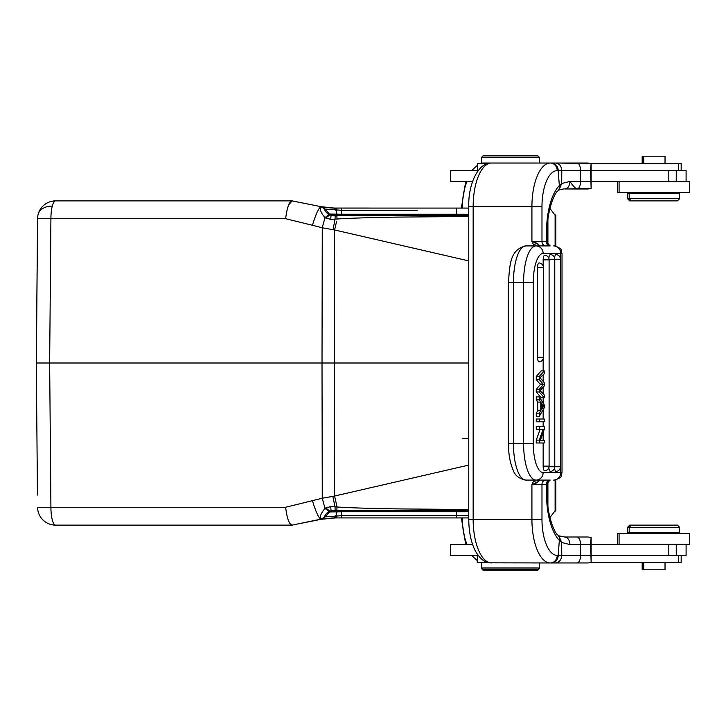 <?xml version="1.0" encoding="UTF-8"?>
<svg xmlns="http://www.w3.org/2000/svg" width="726" height="726" viewBox="0 0 726 726"><rect width="100%" height="100%" fill="white"/><g stroke="black" fill="none" stroke-linecap="round" stroke-linejoin="round"><path stroke-width="1.09" d="M477.581 170.61L477.581 163.404L477.263 170.61M477.263 555.39L477.263 562.596L488.407 562.596M590.728 562.596L681.169 562.596L681.169 555.39M539.255 568.004L537.812 569.438L483.053 569.438L481.61 568.004L539.255 568.004L539.255 562.959L543.329 562.959M590.728 163.404L681.169 163.404L681.169 170.61M477.581 163.404L488.407 163.404M653.4 200.875L677.449 200.875L679.609 198.715L627.582 198.715L627.582 193.67L629.17 193.67L629.17 198.715L631.339 200.875L653.4 200.875M679.609 198.715L679.609 193.67L629.17 193.67M642.174 163.404L642.174 156.199L665.025 156.199L665.025 163.404M677.449 525.125L629.751 525.125L627.582 527.285L679.609 527.285L677.449 525.125M627.582 527.285L627.582 532.33L679.609 532.33L679.609 527.285M665.025 562.596L665.025 569.801L642.174 569.801L642.174 562.596M619.087 181.781L689.7 181.781L689.7 192.59L619.087 192.59L619.087 181.781L617.499 181.781L617.499 192.59L619.087 192.59M619.087 533.41L689.7 533.41L689.7 544.219L617.499 544.219L617.499 533.41L619.087 533.41L619.087 544.219M481.61 157.279L539.255 157.279L537.812 155.836L483.053 155.836L481.61 157.279L481.61 163.041L551.324 163.041A7.569 6.861 90 0 1 558.185 170.61L557.205 170.61A36.028 15.228 -90 0 0 541.977 206.638L473.152 206.638L473.152 519.362L541.977 519.362L541.977 484.414L546.251 484.414A4.32 3.92 90 0 1 550.172 480.095L525.887 480.095A36.391 12.442 90 0 1 513.445 443.704L523.6 443.704L523.6 282.296A36.391 12.442 -90 0 1 536.042 245.905L550.172 245.905A4.32 3.92 90 0 1 546.251 241.586L546.542 231.857A50.439 21.317 90 0 1 559.338 185.629A7.569 6.289 44.1 0 1 557.922 190.884A7.569 6.289 44.1 0 1 557.913 190.893L558.966 190.148L561.643 183.542L569.946 181.418L561.733 183.496L561.733 170.61L580.573 170.61L561.797 170.61L561.643 183.542L559.338 185.629L558.185 170.61L561.797 170.61C561.425 166.036 559.265 163.513 555.317 163.041L551.324 163.041M627.582 198.715L629.751 200.875L631.339 200.875M482.327 568.721L481.61 568.721L483.053 570.164L537.812 570.164L539.255 568.721L538.529 568.721M468.778 510.823L467.635 510.732L468.497 509.561L467.635 510.732L468.515 511.766A3.603 3.603 0 0 0 467.29 510.968A3.603 3.603 93.1 0 1 468.515 511.776L468.515 511.776A3.603 3.603 0 0 0 465.965 510.714L467.281 510.714L465.965 510.714A3.603 3.603 0 0 1 468.515 511.766A3.603 3.603 91.1 0 0 466.464 510.75A3.603 3.603 91.1 0 1 468.515 511.766L456.645 511.776L468.515 511.766L465.965 510.714L467.281 510.714L336.855 510.714L434.765 510.714M455.71 510.714L460.021 510.714M460.093 510.714L459.603 510.714M456.645 511.766L456.645 510.714L460.42 510.714L334.913 510.714L341.356 510.714L341.356 511.766L329.477 511.939L329.804 511.059L329.096 511.367C325.575 513.917 324.25 515.741 325.121 516.839L341.356 515.705L341.356 511.766L456.645 511.766L456.645 517.919L335.267 517.919L341.356 517.919L341.356 515.705L468.778 515.705L456.645 515.705L456.645 517.919L468.778 517.919L460.375 517.919M329.949 506.63L335.494 506.884M336.873 506.957L335.049 506.875L332.835 496.375L322.253 498.227L285.654 507.274C286.915 518.028 289.021 523.981 291.979 525.125L320.874 519.371A7.569 7.569 0 0 0 325.076 516.948A7.569 7.569 0 0 1 320.874 519.371L325.076 516.948L321.128 519.317L334.16 517.928L321.709 519.208M329.613 511.086L331.256 510.714A7.569 0.572 -90 0 1 330.747 506.639L325.747 507.946L327.226 507.175M323.841 518.065L320.874 519.371A7.569 7.569 0 0 0 325.076 516.948L330.357 511.213M322.498 518.845L292.097 525.125L55.575 525.125A18.014 4.665 -90 0 1 52.29 519.907A18.014 4.665 -90 0 1 50.911 507.274L285.654 507.274M333.751 517.937L325.566 518.573M336.202 517.193L336.81 515.705L335.267 517.919L334.16 517.928L335.893 515.714L337.091 511.594M335.267 517.919L321.146 519.317M329.804 511.059L325.747 507.946L325.021 508.445L329.096 511.367M37.453 495.059L36.3 363L322.017 363L322.253 227.773L312.434 225.26C315.647 214.742 318.424 208.562 320.765 206.728C319.576 209.46 320.992 213.072 325.021 217.555L322.253 227.773L334.595 229.96L334.432 363L322.017 363L322.253 498.227L325.021 508.445C320.946 513.182 319.522 516.794 320.765 519.272C318.36 517.284 315.583 511.104 312.434 500.74M468.778 465.085L334.595 496.04L337.018 506.966L336.855 510.714L331.256 510.714M468.778 363L334.432 363L334.595 496.04L337.018 506.966C347.89 507.864 377.629 508.636 399.318 508.917L467.399 509.498L467.281 510.714L336.855 510.714M468.778 509.598L467.399 509.498M332.181 510.714A3.603 3.603 0 0 0 329.477 511.939L332.181 510.714M334.595 496.04L333.325 496.275M308.459 521.858L303.241 522.902M292.097 525.125L290.817 524.608M312.434 225.26L285.654 218.726L37.561 218.726L36.336 367.528M288.703 204.805L292.097 200.875L55.575 200.875A18.014 4.665 90 0 0 52.29 206.093A18.014 4.665 90 0 0 50.911 218.726L49.649 363L50.911 507.274L37.561 507.274A18.014 18.014 0 0 0 55.575 525.125M335.53 219.116L330.747 219.361L325.021 217.555L329.096 214.633C325.575 212.083 324.25 210.259 325.121 209.161L320.874 206.629L291.979 200.875C289.102 201.792 286.988 207.745 285.654 218.726M335.058 219.125L337.018 219.034C347.681 218.172 377.012 217.364 399.019 217.083L467.399 216.502L467.281 215.286L335.131 215.286L335.058 219.125L333.034 229.661M329.214 213.771L325.076 209.052L329.477 214.061L325.076 209.052L320.874 206.629A7.569 7.569 0 0 1 325.076 209.052L341.356 210.295L341.356 214.224L329.477 214.061L329.767 214.932L331.256 215.286L335.131 215.286L331.256 215.286A7.569 0.572 -90 0 0 330.747 219.361L325.747 218.054L329.804 214.941L329.096 214.633M321.7 206.792L334.16 208.072L321.128 206.683L325.076 209.052A7.569 7.569 0 0 0 320.874 206.629L320.874 206.629A7.569 7.569 0 0 1 325.076 209.052L329.477 214.061A3.603 3.603 0 0 0 332.181 215.286L459.876 215.286M417.223 210.295L341.356 210.295L341.356 208.081L333.851 208.063M468.778 215.177L467.635 215.268L468.515 214.234L456.645 214.224L456.645 208.081L468.778 208.081L334.16 208.072L335.893 210.286L336.891 213.78M336.456 208.081L337.781 208.081M339.115 208.081L340.312 208.081M456.627 208.081L461.319 208.081M468.778 216.402L467.744 215.286M465.983 215.286A3.603 3.603 86.1 0 0 468.515 214.224L465.965 215.286A3.603 3.603 0 0 0 468.515 214.234L467.798 214.778M468.778 260.915L334.595 229.96L336.637 221.167M468.388 216.176L467.399 216.502M555.109 480.067L555.109 510.714L549.909 517.638M555.826 510.714L555.109 510.714L555.009 511.894L555.109 510.714L555.826 510.714L555.109 510.714L555.826 510.714L555.826 479.968M555.109 245.933L555.109 215.286L555.826 215.286L555.109 215.286L555.009 214.106M555.109 215.286L549.909 208.362L555.109 215.286L555.826 215.286L555.826 246.032M36.3 363L37.561 218.726A18.014 18.014 0 0 1 55.575 200.875M329.695 214.288L332.172 215.286L335.103 215.286L331.392 215.286L459.948 215.286L336.846 215.286L337.018 219.034M332.181 215.286L337.953 215.286L337.036 214.288M459.549 215.286L456.645 215.286L456.645 214.224L341.356 214.224L341.356 215.286M292.097 200.875L320.874 206.629L324.014 208.053M329.459 207.845L325.593 207.427M324.468 207.264L322.734 206.983M326.155 209.26L326.863 209.397M322.462 207.137L324.395 208.371M462.199 438.195L468.778 438.313M68.988 525.125L86.612 525.125M289.474 525.125L259.545 525.125M540.044 480.095L545.898 480.095A4.32 3.92 90 0 0 541.977 484.414L531.922 484.414L533.664 480.984L536.795 482.835L539.563 480.095M547.259 483.099L547.259 494.143L546.542 494.143L546.542 484.396L549.918 480.104L546.251 484.414M557.205 170.61A7.569 6.861 90 0 0 550.344 163.041A43.596 18.422 -90 0 0 531.922 206.638L531.922 241.586L536.795 243.165L539.6 245.905L545.898 245.905A4.32 3.92 90 0 1 541.977 241.586L531.922 241.586L533.664 245.016L533.002 245.905M533.002 480.095L533.664 480.984L533.882 480.095M536.795 482.835L531.922 484.414L531.922 519.362A43.596 18.422 -90 0 0 550.344 562.959L490.168 562.832A7.569 6.833 100.2 0 1 489.07 562.732L491.538 562.959M536.795 243.165L533.664 245.016L533.891 245.905M533.292 282.296L513.445 282.296A36.391 12.442 90 0 1 517.093 256.541A36.391 12.442 90 0 1 525.887 245.905L536.042 245.905A7.569 7.106 90 0 1 543.157 253.474A28.822 9.855 -90 0 0 533.292 282.296L533.292 443.704A28.822 9.855 -90 0 0 543.157 472.526A7.569 7.106 90 0 1 536.042 480.095A36.391 12.442 -90 0 1 523.6 443.704L533.292 443.704M547.259 242.901L549.918 245.896L546.542 241.604L547.259 242.811L547.259 231.857L546.542 231.857M538.973 245.905L539.636 245.878M490.168 163.168L489.07 163.268A7.569 6.833 79.8 0 1 490.168 163.168A43.596 18.422 90 0 0 473.152 206.638L468.778 206.638L468.778 519.362L473.152 519.362A43.596 18.422 90 0 0 490.168 562.832M551.324 562.959L555.308 562.959C559.211 562.532 561.361 560.009 561.761 555.39L561.679 542.494L559.338 540.371L558.185 555.39A7.569 6.861 90 0 1 551.324 562.959L588.223 562.959L591.136 562.468L591.136 537.512L590.592 544.582L591.136 562.468M541.977 519.362A36.028 15.228 -90 0 0 557.205 555.39L561.761 555.39L561.742 553.276M547.259 494.143C546.823 515.278 554.737 533.637 557.913 535.107A7.569 6.289 135.9 0 1 557.922 535.116A7.569 6.289 135.9 0 1 559.338 540.371A50.439 21.317 90 0 1 546.542 494.143M561.761 555.39L580.573 555.39L580.573 544.582L569.946 544.582L561.679 542.494L558.82 535.779M569.946 544.582C569.656 540.026 567.932 537.503 564.783 537.013L588.223 537.013L564.774 537.013L558.966 535.861M555.308 562.959L577.007 562.959A7.569 3.566 90 0 0 580.573 555.39L590.592 555.39M588.223 537.013L591.136 537.512M588.223 188.987L564.783 188.987L591.136 188.488L591.136 163.531L555.317 163.041M494.597 163.041L588.223 163.041M591.136 163.531L590.592 170.61L591.136 188.488M577.007 188.987A7.569 3.566 -90 0 0 580.573 181.418L569.946 181.418C572.977 185.956 575.328 188.479 577.007 188.987M582.443 188.987L564.774 188.987C567.95 188.479 569.674 185.956 569.946 181.418M539.3 426.589L536.251 426.589L536.251 429.229L539.3 429.229L539.3 426.589L544.228 426.589L544.219 429.438L540.335 440.364L544.228 440.346L540.335 440.364M540.144 429.238L536.26 440.128L536.251 442.987L544.228 442.987L544.228 440.346M539.3 396.877L536.251 396.877L536.251 399.799L537.748 402.086L537.748 410.78L536.251 413.212L536.251 416.343L539.3 416.343L544.228 407.84L544.228 404.863L539.3 396.877L539.3 399.799L536.251 399.799M539.3 419.011L536.251 419.011L536.251 421.77L539.3 421.77L539.3 419.011L544.228 419.011L544.228 421.77L539.3 421.77M544.754 255.198A4.674 1.597 -90 0 1 544.799 255.198A4.683 4.683 0 0 1 549.101 259.863L543.157 259.863A4.674 1.597 -90 0 1 544.754 255.198M543.157 466.137L549.101 466.137A4.683 4.683 0 0 1 544.799 470.802A4.674 1.597 -90 0 1 544.754 470.802A4.674 1.597 -90 0 1 543.157 466.137L543.157 442.987M543.157 440.346L543.157 432.424M543.157 426.589L543.157 421.77M543.157 419.011L543.157 409.682M543.157 403.13L543.157 397.676M543.157 393.81L543.157 387.285M543.157 381.413L543.157 374.798M543.157 370.922L543.157 358.816M543.157 266.034L543.157 259.863M554.564 257.875A4.674 1.597 -90 0 1 556.089 254.572A4.674 1.597 -90 0 1 556.134 254.572A4.683 4.683 0 0 1 560.436 259.236L549.056 259.236M549.056 466.764L560.436 466.764A4.683 4.683 0 0 1 556.134 471.428A4.674 1.597 -90 0 1 556.089 471.428A4.674 1.597 -90 0 1 554.564 468.125M548.856 258.365A4.674 1.597 -90 0 1 550.426 254.572A4.674 1.597 -90 0 1 550.471 254.572A4.683 4.683 0 0 1 554.773 259.236L554.773 466.764A4.683 4.683 0 0 1 550.471 471.428A4.674 1.597 -90 0 1 550.426 471.428A4.674 1.597 -90 0 1 548.856 467.635M539.091 262.939A4.674 1.597 -90 0 1 539.128 262.939A4.683 4.683 0 0 1 543.429 267.613L537.494 267.613A4.674 1.597 -90 0 1 539.091 262.939M537.494 357.237L543.429 357.237A4.683 4.683 0 0 1 539.128 361.902A4.674 1.597 -90 0 1 539.091 361.902A4.674 1.597 -90 0 1 537.494 357.237L537.494 267.613M536.251 379.644L539.3 379.644L539.3 376.449L544.228 370.922L541.179 370.922L536.251 376.449L536.251 379.644L540.398 384.481L536.251 389.317L536.251 391.967L541.179 397.676L544.228 397.676L539.3 391.967L539.3 389.317L543.447 384.481L540.398 384.481M539.3 442.987L539.291 440.183L543.148 429.257L539.3 429.229M539.291 440.183L536.26 440.128M536.305 429.229L542.712 429.248M539.273 402.086L540.752 402.032L539.264 399.745L536.287 399.854L537.748 402.086L540.788 402.086L539.3 399.799M536.251 413.212L539.3 413.212L539.3 416.343M539.3 413.212L540.788 410.78L537.748 410.78L536.287 413.148L539.264 413.266L540.752 410.843L539.273 410.78M540.788 402.086L540.788 410.78M542.685 407.758L541.324 409.936L541.324 402.885L543.71 406.288L542.685 407.758L541.324 407.758M541.324 406.288L543.71 406.288M541.287 402.821L542.73 405.108L541.324 405.162L542.767 405.162M539.3 379.644L543.447 384.481M544.228 370.922L544.228 373.745L539.99 377.792L540.897 378.736L539.972 377.956M544.228 397.676L544.228 394.908L539.99 390.606L544.228 386.005L544.228 382.684L540.897 378.736M536.251 389.317L539.3 389.317M539.3 391.967L536.251 391.967M536.251 376.449L539.3 376.449M536.305 442.987L544.182 442.987M544.182 426.589L536.305 426.589M537.775 416.343L539.264 416.406L544.191 407.894M544.191 404.809L539.264 396.813L537.775 396.877M536.305 421.77L544.182 421.77M544.182 419.011L536.305 419.011M544.182 397.63L541.224 397.721L536.296 392.022L539.255 391.922L544.182 397.63M539.255 376.495L536.296 376.395L541.224 370.877L544.182 370.977L539.255 376.495M450.61 555.39L450.61 544.582L450.537 555.39L478.116 555.39M683.13 555.39L686.097 555.39L686.097 544.582L668.809 544.582L668.809 555.39L683.13 555.39M591.136 555.39L668.809 555.39M591.136 544.582L668.809 544.582M450.61 544.582L472.617 544.582M472.617 181.418L450.537 181.418L450.537 170.61L450.61 181.418M676.251 181.418L676.251 170.61L686.097 170.61L686.097 181.418L591.136 181.418M676.251 170.61L591.136 170.61M478.116 170.61L450.61 170.61M543.329 163.041L539.255 163.041L539.255 157.279M539.255 562.959L582.443 562.959M678.583 562.596L678.583 555.39M678.583 170.61L678.583 163.404M417.668 515.705L341.356 515.705M467.29 510.968A3.603 3.603 0 0 1 468.515 511.766L467.29 510.968M325.121 516.839L320.765 519.272L323.379 518.291M335.049 506.875L335.131 510.714M334.922 510.714L337.953 510.714L337.018 511.776M335.267 208.081L336.81 210.295M341.356 208.081L456.645 208.081M547.903 506.049L547.903 481.338M547.903 244.662L547.903 219.951M52.29 206.093A18.014 12.36 -165.4 0 0 38.142 214.333M323.379 207.709L324.304 208.362M336.256 208.906L336.701 209.941M341.356 210.295L341.356 214.206M538.982 480.095L539.636 480.122M513.445 282.296L513.445 443.704L508.463 443.704L508.463 282.296L513.445 282.296M554.446 245.905C564.928 249.608 560.481 251.169 562.015 253.474L543.157 253.474M553.62 480.095A7.569 7.106 -90 0 0 560.735 472.526L560.735 253.474A7.569 7.106 -90 0 0 553.62 245.905M546.251 241.586L541.977 241.586L541.977 206.638M557.205 555.39A7.569 6.861 90 0 1 550.344 562.959M590.592 544.582L580.573 544.582A7.569 3.566 -90 0 0 577.007 537.013M577.007 163.041A7.569 3.566 90 0 1 580.573 170.61L590.592 170.61M580.573 170.61L580.573 181.418L590.592 181.418M543.157 472.526L562.015 472.526L561.243 475.857C561.715 476.964 559.483 478.37 554.564 480.095L554.446 480.095M543.012 384L539.962 384M668.809 170.61L668.809 181.418M676.251 555.39L676.251 544.582M467.127 544.582A36.028 16.353 90 0 1 462.444 519.362L461.618 519.362L461.618 517.919M461.618 208.081L461.618 206.638L462.444 206.638L462.444 208.081M462.444 517.919L462.444 519.362M462.444 206.638A36.028 16.353 90 0 1 467.127 181.418M477.581 562.596L477.581 555.39M481.61 568.004L481.61 562.596M637.101 192.59L637.101 193.67M671.686 192.59L671.686 193.67M643.762 156.199L643.762 163.404M629.17 532.33L629.17 527.285L631.339 525.125M637.101 533.41L637.101 532.33M671.686 533.41L671.686 532.33M643.762 569.801L643.762 562.596M635.513 533.41L635.513 532.33M635.513 192.59L635.513 193.67M331.047 510.895L331.982 510.723M460.193 517.919L468.778 517.919M329.468 511.939L325.066 516.957M466.5 510.759L468.515 511.766M320.928 206.638L323.968 208.026M321.146 206.683L322.898 207.01M325.148 207.364L326.11 207.5M326.636 207.563L329.749 207.863M330.466 207.917L332.381 208.017M332.817 208.035L334.16 208.072M525.887 245.905C509.552 249.553 509.788 265.825 508.463 282.296M508.463 443.704C508.49 454.013 510.015 462.716 513.046 469.813C514.743 475.321 519.026 478.752 525.887 480.095M489.07 163.268C476.828 164.793 468.034 186.528 468.778 206.638M468.778 519.362C468.833 531.786 471.02 542.322 475.33 550.961C479.723 558.367 484.296 562.296 489.07 562.732M557.922 535.116L558.893 535.815M564.783 188.987C564.392 188.56 557.74 190.139 558.966 190.148M547.259 231.857C546.823 210.721 554.737 192.363 557.913 190.893M562.015 253.474L562.015 472.526M549.101 466.137L549.101 259.863M560.436 466.764L560.436 259.236M543.429 357.237L543.429 267.613M477.263 560.554L471.537 555.39M465.711 544.582L461.618 519.362M461.618 206.638L465.711 181.418M471.537 170.61L477.263 165.446"/></g></svg>
